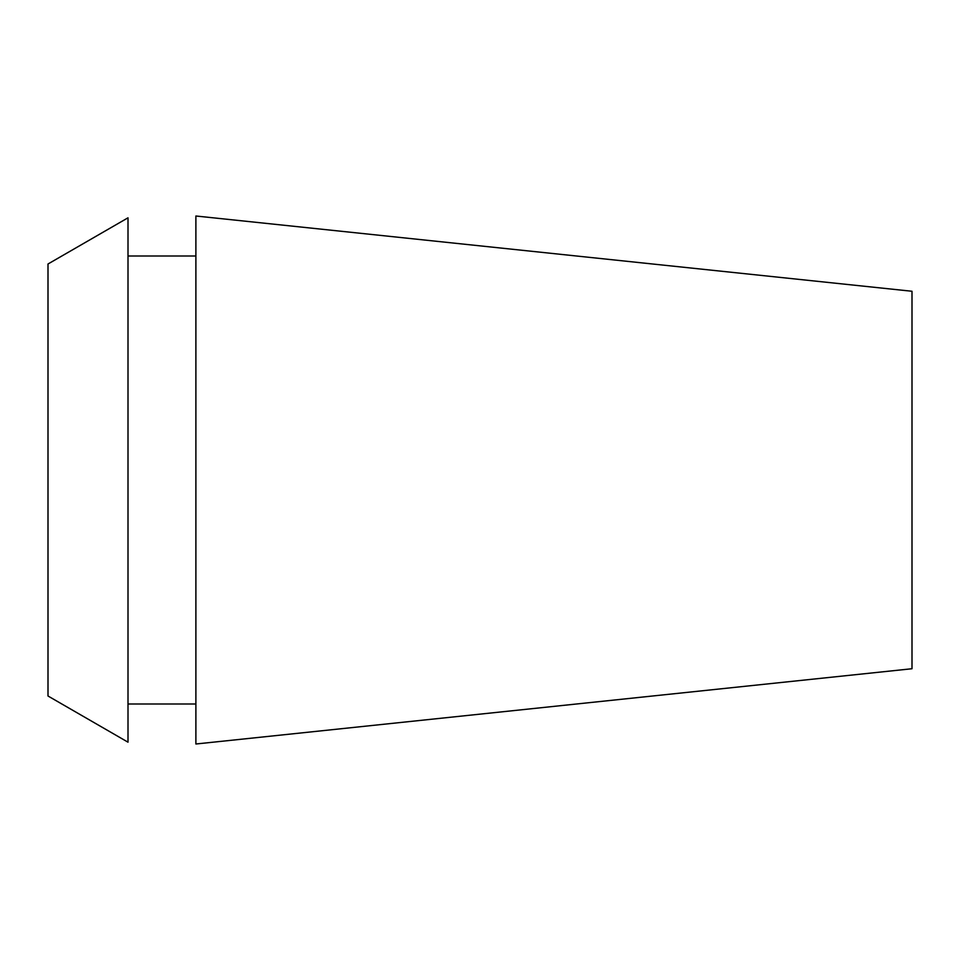 <?xml version="1.0" encoding="UTF-8"?>
<svg xmlns="http://www.w3.org/2000/svg" width="960" height="960" viewBox="0 0 960 960"><rect width="100%" height="100%" fill="white"/><g stroke="black" fill="none" stroke-linecap="round" stroke-linejoin="round"><path stroke-width="1.44" d="M912 668.736L912 291.264L195.888 216L195.888 744L912 668.736M48 264L48 696L128.004 742.188L128.004 217.812L48 264M195.888 255.996L128.004 255.996M195.888 704.004L128.004 704.004"/></g></svg>
